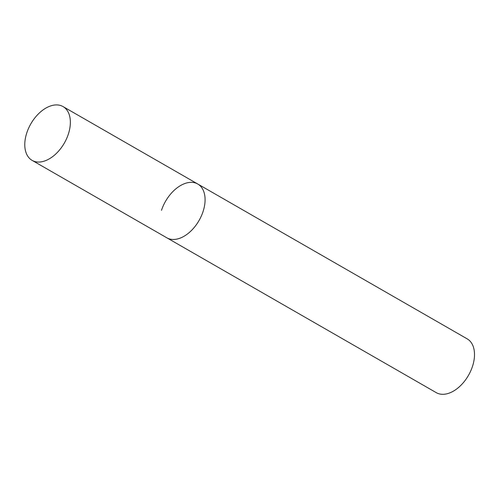 <?xml version="1.0" encoding="UTF-8"?>
<svg xmlns="http://www.w3.org/2000/svg" width="499" height="499" viewBox="0 0 499 499"><rect width="100%" height="100%" fill="white"/><g stroke="black" fill="none" stroke-linecap="round" stroke-linejoin="round"><path stroke-width="0.75" d="M172.953 239.47A31.025 19.318 -60.1 0 0 201.309 216.073A31.025 19.318 -60.1 0 0 197.747 184.006A31.025 19.318 119.9 0 1 203.081 211.482A31.025 19.318 119.9 0 1 166.828 237.805A31.025 19.318 -60.1 0 0 172.953 239.47M38.242 162.044A31.025 19.318 -60.1 0 0 66.592 138.647A31.025 19.318 -60.1 0 0 63.036 106.58A31.025 19.318 -60.1 0 0 56.911 104.921A31.025 19.318 -60.1 0 0 28.555 128.312A31.025 19.318 -60.1 0 0 32.117 160.379A31.025 19.318 -60.1 0 0 38.242 162.044M161.501 210.328A31.025 19.318 119.9 0 1 197.747 184.006L63.036 106.58M197.747 184.006L467.183 338.858A31.025 19.318 119.9 0 1 472.509 366.328A31.025 19.318 119.9 0 1 436.263 392.651L32.117 160.379"/></g></svg>
